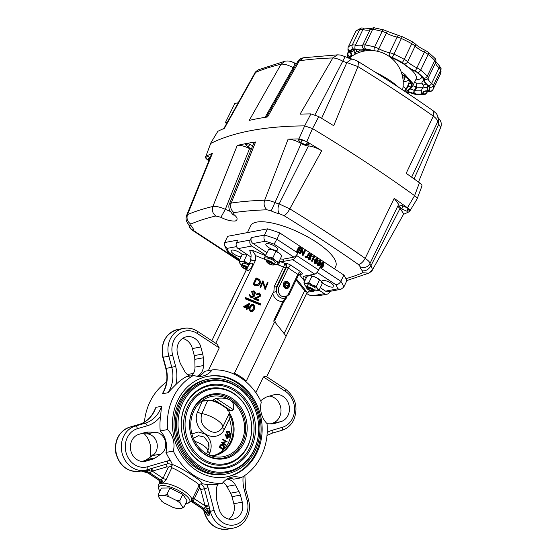 <?xml version="1.0" encoding="UTF-8"?>
<svg xmlns="http://www.w3.org/2000/svg" width="557" height="557" viewBox="0 0 557 557"><rect width="100%" height="100%" fill="white"/><g stroke="black" fill="none" stroke-linecap="round" stroke-linejoin="round"><path stroke-width="0.84" d="M226.184 476.973A51.153 44.609 79.4 0 0 255.893 452.827A51.153 44.609 79.4 0 0 252.182 398.359A51.153 44.609 79.4 0 0 207.371 376.414M256.944 452.632A51.153 44.609 -100.6 0 1 226.713 476.876A51.153 44.609 -100.6 0 1 181.54 455.278A51.153 44.609 -100.6 0 1 177.669 400.56A51.153 44.609 -100.6 0 1 207.9 376.309A51.153 44.609 -100.6 0 1 253.073 397.914A51.153 44.609 -100.6 0 1 256.944 452.632M228.781 478.157A20.463 17.845 79.4 0 1 233.662 479.208L241.042 477.822A57.002 49.705 79.4 0 0 261.47 455.605A57.002 49.705 79.4 0 0 267.019 423.612A20.463 17.845 79.4 0 1 261.282 402.14A57.002 49.705 79.4 0 0 244.822 380.814A57.002 49.705 79.4 0 0 236.328 375.237A57.002 49.705 79.4 0 0 212.21 369.904L204.83 371.282A20.463 17.845 79.4 0 1 198.445 376.414M160.555 416.399A32.153 28.038 -100.6 0 1 147.125 425.833A2.924 1.427 -106.3 0 0 144.966 423.271A29.229 25.49 79.4 0 0 160.075 409.938A29.229 25.49 79.4 0 0 161.523 406.304L160.555 416.399A57.002 49.705 79.4 0 0 160.214 430.958L167.594 429.572A20.463 17.845 79.4 0 1 173.331 451.052A57.002 49.705 79.4 0 0 222.403 483.288L215.016 484.667A57.002 49.705 79.4 0 1 206.543 484.353A10.228 8.919 -100.6 0 1 208.067 487.744L214.118 510.407A19.732 17.204 79.4 0 0 229.024 525.014A19.732 17.204 79.4 0 0 245.943 515.608A19.732 17.204 79.4 0 0 247.183 500.722L244.217 489.617A32.153 28.038 -100.6 0 1 243.144 476.583M171.013 389.454L168.04 392.713A29.229 25.49 79.4 0 0 169.927 389.371A29.229 25.49 79.4 0 0 171.772 367.314L175.629 366.339A32.153 28.038 -100.6 0 1 175.754 384.671L171.013 389.454M162.414 393.764L163.932 390.645C167.149 383.696 167.761 376.281 165.777 368.407L166.146 368.372A29.229 25.49 -100.6 0 1 164.308 390.422A29.229 25.49 -100.6 0 1 162.414 393.764L168.04 392.713M161.036 454.011L155.285 457.889A13.883 12.108 -100.6 0 1 152.27 459.309L146.15 461.105A13.883 12.108 -100.6 0 1 145.119 461.349A13.883 12.108 -100.6 0 1 132.858 455.487A13.883 12.108 -100.6 0 1 131.807 440.636A13.883 12.108 -100.6 0 1 138.985 434.3L145.112 432.504A13.883 12.108 -100.6 0 1 146.136 432.26A13.883 12.108 -100.6 0 1 148.385 432.086L155.229 432.274A11.69 10.2 -100.6 0 1 165.283 441.047A11.69 10.2 -100.6 0 1 161.036 454.011L152.604 455.584L146.846 459.469A13.883 12.108 -100.6 0 1 143.831 460.89L141.903 461.454M189.812 376.066A11.69 10.2 79.4 0 1 184.555 371.08L180.844 364.341A13.883 12.108 79.4 0 1 179.445 360.845L177.558 353.792A13.883 12.108 79.4 0 1 178.435 343.314A13.883 12.108 79.4 0 1 186.644 336.734A13.883 12.108 79.4 0 1 200.826 346.976L202.713 354.029A13.883 12.108 79.4 0 1 203.249 357.782L194.811 359.356A13.883 12.108 79.4 0 0 194.275 355.61L192.395 348.557A13.883 12.108 79.4 0 0 182.592 338.412M198.745 485.405C199.483 484.625 196.544 482.299 189.916 478.421C183.309 473.603 177.279 470.038 171.828 467.727L166.202 479.473L162.943 483.135L161.488 483.511A2.924 2.465 84.2 0 0 160.388 479.828L163.076 478.24L168.423 467.086A4.428 3.864 79.4 0 0 166.369 467.044L152.305 471.159L146.623 470.623L141.882 470.825L145.328 470.233A22.656 19.753 -100.6 0 1 125.318 460.667A22.656 19.753 -100.6 0 1 123.605 436.437A22.656 19.753 -100.6 0 1 135.316 426.098L129.697 427.149A22.656 19.753 79.4 0 0 117.98 437.489A22.656 19.753 79.4 0 0 119.699 461.718A22.656 19.753 79.4 0 0 139.703 471.285L140.963 471.048M217.933 484.124A11.69 10.2 79.4 0 0 217.62 484.729A11.69 10.2 79.4 0 0 216.429 490.397L216.596 498.174A13.883 12.108 79.4 0 0 217.133 501.92L219.019 508.973A13.883 12.108 79.4 0 0 233.209 519.215A13.883 12.108 79.4 0 0 242.288 502.156L240.401 495.103L231.963 496.684A13.883 12.108 79.4 0 0 230.563 493.189L226.859 486.449A11.69 10.2 79.4 0 0 223.176 482.348M240.401 495.103A13.883 12.108 79.4 0 0 239.002 491.608L235.298 484.868A11.69 10.2 79.4 0 0 227.047 479.083M140.907 471.055L141.499 471.027M185.85 503.382A17.281 5.438 -154.4 0 0 187.793 503.215A17.281 5.438 -154.4 0 0 182.543 492.896A17.281 5.438 -154.4 0 0 165.004 485.725A17.281 5.438 -154.4 0 0 158.912 489.373A17.281 5.438 -154.4 0 0 159.998 490.996M251.868 266.497A4.386 1.643 123.3 0 1 249.007 270.138A4.386 1.643 123.3 0 1 247.649 267.283A4.386 1.643 123.3 0 1 251.047 263.322A4.386 1.643 123.3 0 1 252.439 264.909A4.386 1.643 123.3 0 1 251.868 266.497M274.97 246.354A6.58 2.068 -154.4 0 0 265.877 244.105A6.58 2.068 -154.4 0 0 268.648 247.538A6.58 2.068 -154.4 0 0 277.741 249.794A6.58 2.068 -154.4 0 0 274.97 246.354M286.994 288.561A3.655 3.189 79.4 0 0 288.874 287.147A3.655 3.189 79.4 0 0 289.027 286.855A3.655 3.189 79.4 0 0 288.791 283.012A3.655 3.189 79.4 0 0 285.65 281.382M283.617 283.088A3.655 3.189 79.4 0 0 283.896 287.001A3.655 3.189 79.4 0 0 287.12 288.54A3.655 3.189 79.4 0 0 289.285 286.806A3.655 3.189 79.4 0 0 289.006 282.9A3.655 3.189 79.4 0 0 285.776 281.355A3.655 3.189 79.4 0 0 283.617 283.088M324.696 284.362A6.58 2.068 25.6 0 1 321.932 280.93A6.58 2.068 25.6 0 1 331.025 283.179A6.58 2.068 25.6 0 1 333.796 286.611A6.58 2.068 25.6 0 1 324.696 284.362M241.084 256.847A6.58 2.068 25.6 0 1 233.843 254.048A6.58 2.068 25.6 0 1 231.078 250.615A6.58 2.068 25.6 0 1 240.171 252.864A6.58 2.068 25.6 0 1 242.274 254.598M283.499 283.367A3.488 3.043 -100.6 0 1 283.722 282.935A3.488 3.043 -100.6 0 1 287.955 282.176A3.488 3.043 -100.6 0 1 288.832 287.036A3.488 3.043 -100.6 0 1 284.272 287.489M288.129 286.472A2.534 2.207 79.4 0 0 288.491 285.254L287.273 287.287A2.534 2.207 79.4 0 0 288.129 286.472M285.156 287.043L286.026 285.713L285.031 283.409L287.496 282.949L288.491 285.254L286.026 285.713M229.359 418.927L224.29 429.531C223.127 432.135 221.094 434.154 218.184 435.581C213.408 437.21 209 436.556 204.955 433.625C200.708 431.111 197.888 427.01 196.496 421.336C195.953 417.722 196.308 414.603 197.568 411.971L202.302 401.151L207.608 400.643L201.843 413.593C199.852 420.57 201.926 425.987 208.074 429.851C213.846 433.84 218.699 432.977 222.633 427.254L228.732 414.512L229.359 418.927A27.766 24.216 -100.6 0 1 228.488 442.662A27.766 24.216 -100.6 0 1 213.025 455.626M207.608 400.643L210.56 400.337A14.614 4.595 25.6 0 1 227.98 410.063A14.614 4.595 25.6 0 1 229.338 412.674L228.732 414.512M231.28 410.878L213.749 399.362L216.213 398.408L233.376 409.687L231.28 410.878L227.653 410.258M233.376 409.687C234.351 405.468 233.306 402.328 230.243 400.253C227.096 398.241 222.417 397.628 216.213 398.408M241.439 442.154A30.691 26.764 79.4 0 0 230.243 400.253A30.691 26.764 79.4 0 0 204.454 399.181A30.691 26.764 79.4 0 0 190.752 425.409A30.691 26.764 79.4 0 0 205.067 452.806A30.691 26.764 79.4 0 0 215.232 456.796A30.691 26.764 79.4 0 0 241.439 442.154M192.882 409.66A32.884 28.679 79.4 0 0 204.872 454.547A32.884 28.679 79.4 0 0 243.841 443.135A32.884 28.679 79.4 0 0 231.851 398.248A32.884 28.679 79.4 0 0 192.882 409.66M192.833 410.217A32.041 27.941 79.4 0 0 204.516 453.955A32.041 27.941 79.4 0 0 242.483 442.836A32.041 27.941 79.4 0 0 230.8 399.097A32.041 27.941 79.4 0 0 192.833 410.217M247.802 445.739A38.001 33.142 79.4 0 0 233.947 393.869A38.001 33.142 79.4 0 0 188.914 407.056A38.001 33.142 79.4 0 0 202.776 458.926A38.001 33.142 79.4 0 0 247.802 445.739M247.754 446.303A38.844 33.873 79.4 0 0 233.592 393.277A38.844 33.873 79.4 0 0 187.556 406.756A38.844 33.873 79.4 0 0 201.725 459.783A38.844 33.873 79.4 0 0 247.754 446.303M185.516 404.821A42.388 36.964 79.4 0 0 200.973 462.679A42.388 36.964 79.4 0 0 251.2 447.974A42.388 36.964 79.4 0 0 235.743 390.116A42.388 36.964 79.4 0 0 185.516 404.821M185.467 405.385A41.538 36.226 79.4 0 0 200.617 462.087A41.538 36.226 79.4 0 0 249.842 447.675A41.538 36.226 79.4 0 0 234.692 390.965A41.538 36.226 79.4 0 0 185.467 405.385M254.034 449.833A46.036 40.153 79.4 0 0 237.24 386.983A46.036 40.153 79.4 0 0 182.689 402.962A46.036 40.153 79.4 0 0 199.476 465.812A46.036 40.153 79.4 0 0 254.034 449.833M253.985 450.39A46.885 40.884 79.4 0 0 236.885 386.398A46.885 40.884 79.4 0 0 181.331 402.662A46.885 40.884 79.4 0 0 198.431 466.662A46.885 40.884 79.4 0 0 253.985 450.39M226.525 473.937L225.119 474.202A48.229 42.06 -100.6 0 1 182.529 453.837A48.229 42.06 -100.6 0 1 178.881 402.245A48.229 42.06 -100.6 0 1 207.385 379.38L208.791 379.122A48.229 42.06 79.4 0 0 180.287 401.98A48.229 42.06 79.4 0 0 183.935 453.572A48.229 42.06 79.4 0 0 226.525 473.937A48.229 42.06 79.4 0 0 255.029 451.079A48.229 42.06 79.4 0 0 251.381 399.487A48.229 42.06 79.4 0 0 208.791 379.122M225.529 445.106L225.105 445.182A378.934 119.198 -154.4 0 0 221.289 442.55A378.405 141.861 -56.7 0 0 221.331 442.467L225.731 441.645A378.955 119.205 -154.4 0 0 222.73 439.577A378.405 141.861 -56.7 0 0 222.918 439.181L227.145 441.736L222.605 442.669L225.724 444.709L225.529 445.106L221.568 442.502L226.114 441.576L222.995 439.522L223.183 439.132M223.378 449.596L222.904 449.687A378.837 119.17 -154.4 0 0 219.096 447.055A378.405 141.861 -56.7 0 0 219.528 446.164L221.233 444.389L223.169 444.737C224.408 445.656 224.694 446.825 224.032 448.239L223.378 449.596L219.416 446.993L220.649 444.813L221.54 444.333M191.914 433.959L198.306 431.967L204.795 433.945C210.999 438.923 212.663 445.294 209.78 453.05L208.903 454.902M229.839 435.268L227.576 434.718L226.246 431.877L227.472 431.083L229.366 431.675L230.723 434.557L229.839 435.268L227.938 434.655L226.553 431.821L227.472 431.083M227.388 438.721L227.005 438.791A378.621 178.532 -118.3 0 0 225.105 434.314A378.412 141.861 -56.7 0 0 225.139 434.23L228.168 435.985L228.405 435.477L229.484 436.848L229.296 437.245L228.384 436.646L227.388 438.721L225.418 434.182M227.904 435.811A378.203 141.784 -56.7 0 0 228.022 435.553L228.405 435.477M229.296 437.245L228.864 437.322A378.92 119.198 -154.4 0 0 228.259 436.904M161.488 483.511A18.249 5.737 -154.4 0 0 160.848 483.601A18.249 5.737 -154.4 0 0 160.27 483.734A2.924 2.618 73.7 0 0 158.982 480.092A21.145 6.649 25.6 0 1 159.643 479.932A21.145 6.649 25.6 0 1 160.388 479.828L149.701 472.802L148.294 473.067L158.982 480.092M160.27 483.734L159.546 483.768A2.924 2.806 165.8 0 0 159.887 481.645L159.887 481.645A2.924 2.806 165.8 0 0 158.877 480.134M154.143 411.129L155.897 407.362A29.229 25.49 -100.6 0 1 154.449 410.989A29.229 25.49 -100.6 0 1 139.341 424.33A2.924 1.427 -106.3 0 0 139.271 424.343A2.924 1.427 -106.3 0 0 139.208 424.364M213.749 399.362L213.199 400.762A12.4 3.899 25.6 0 1 225.634 407.585A29.082 29.082 0 0 1 227.98 410.063M213.199 400.762A27.913 24.341 79.4 0 0 210.56 400.337M222.856 448.733A378.126 141.757 -56.7 0 0 222.96 448.517L223.475 447.194L222.619 445.196L221.742 444.855M230.32 434.272L230.09 432.886L227.625 431.564L226.964 432.072L228.126 434.258L229.651 434.787L230.32 434.272L229.874 434.356L229.658 432.97L227.904 431.682M227.186 437.315A378.203 141.784 -56.7 0 0 227.597 436.444A378.92 119.198 -154.4 0 0 226.434 435.644M223.9 447.118L222.981 445.127L221.721 444.813L220.015 446.867L223.162 448.935L223.9 447.118L223.475 447.194M222.981 445.127L222.619 445.196M230.09 432.886L229.658 432.97M229.171 432.065L228.781 432.141M227.98 436.375L226.253 435.247L227.353 437.684L227.98 436.375L227.597 436.444M227.938 434.655L227.576 434.718M226.114 441.576L225.731 441.645M206.668 453.781L208.917 447.737L208.422 442.634L204.266 437.071L198.424 435.685L193.363 438.282M208.422 442.634L208.422 442.627A11.69 11.69 0 0 1 208.903 447.807M194.769 441.29A11.69 3.676 -154.4 0 1 207.935 451.128A4.386 1.121 -154.6 0 0 209.78 453.05M287.273 287.287L285.059 287.015L284.056 284.711L285.281 282.678L287.496 282.949A2.534 2.207 79.4 0 0 285.059 287.015A2.534 2.207 79.4 0 0 287.273 287.287M315.694 262.834L316.592 261.651L316.195 259.012M321.786 266.845L322.691 265.654L322.287 263.022M288.491 285.254A2.534 2.207 79.4 0 0 287.496 282.949M315.408 262.716L316.62 262.521L317.295 261.518L317.184 259.005L315.318 260.216L315.408 262.716L316.62 262.521L315.916 262.653M317.295 261.518L316.592 261.651M316.522 258.88L317.184 259.005L316.48 259.137M321.507 266.719L322.719 266.525L323.394 265.522L323.283 263.015L321.41 264.22L321.507 266.719L322.719 266.525L322.016 266.657M323.394 265.522L322.691 265.654M322.621 262.883L323.283 263.015L322.58 263.148M297.292 251.256L299.387 246.876L301.629 248.345L301.414 248.798L299.534 247.559L298.886 248.909L300.766 250.142L300.55 250.594L298.67 249.355L297.863 251.04L299.743 252.279L299.527 252.725L297.292 251.256L296.589 251.388L298.691 247.009L299.387 246.876M300.599 253.428L300.237 253.191L302.34 248.812L303.377 254.027L305.034 250.58L305.389 250.817L303.287 255.197L302.242 249.989L300.599 253.428L299.534 253.324L301.636 248.944L302.34 248.812M306.712 257L307.805 256.234L309.198 253.317L309.553 253.553L307.179 257.613L306.475 257.438L305.765 256.304L306.134 256.109L307.109 257.083M309.219 259.235L308.474 257.487L308.912 257.487L309.434 258.789L310.562 258.559L309.984 255.029L310.653 254.472L311.447 254.653L312.15 256.088L311.697 256.143L311.196 255.071L310.346 255.245L310.917 258.796L310.096 259.43L308.515 259.367L307.77 257.619L308.474 257.487M311.697 256.143L310.994 256.276L310.493 255.203L311.196 255.071L310.346 255.245M309.434 258.789L310.562 258.559L309.859 258.685L309.281 255.162L310.653 254.472M313.354 256.638L313.8 256.345L314.531 256.826L312.435 261.205L312.08 260.968L313.96 257.042L312.651 256.77L313.8 256.345M315.178 263.155L314.956 259.987L316.487 258.357L317.386 258.552L317.65 261.755L316.098 263.35L314.475 263.287L314.252 260.119L316.487 258.357M320.296 262.535L320.7 262.222L319.997 262.354L319.53 261.142L320.233 261.01L318.722 260.906L319.544 260.356L320.442 260.558L321.055 262.458L320.164 263.057L320.275 264.645L319.314 265.411L318.228 265.153L317.525 262.995L318.451 264.707L319.279 264.923L319.899 264.45L319.342 262.27L320.7 262.222L320.233 261.01L318.019 261.038L319.544 260.356M319.634 263.169L320.164 263.057M321.278 267.158L321.055 263.99L322.587 262.368L323.485 262.556L323.749 265.759L322.197 267.353L320.574 267.29L319.99 265.048M267.478 228.85A65.768 20.693 25.6 0 1 279.809 232.958L276.808 239.218A65.768 20.693 25.6 0 0 264.484 235.103C263.565 237.602 263.844 239.649 265.32 241.23L253.045 243.527A4.386 3.822 -100.6 0 1 251.444 237.54L264.484 235.103L267.478 228.85L227.709 236.286L224.715 242.546L224.52 245.428L227.514 251.625L239.775 259.576M224.52 245.428L227.068 248.387A61.388 19.307 -154.4 0 0 229.129 252.586M299.527 252.725L298.824 252.857L296.589 251.388M300.55 250.594L299.847 250.727L298.455 249.808M301.414 248.798L300.71 248.923L299.318 248.011M303.21 255.141L302.507 255.273L301.72 251.082M303.287 255.197L302.507 255.273M305.034 250.58L304.331 250.713L303.203 253.066M300.237 253.191L299.534 253.324M306.733 257.014L308.494 253.449L309.198 253.317M306.134 256.109L305.765 256.304M306.475 257.438L305.772 257.571L305.062 256.436M307.179 257.613L305.772 257.571M310.096 259.43L308.515 259.367M312.15 256.088L310.994 256.276M309.984 255.029L309.281 255.162M309.887 255.844L309.184 255.976M310.625 258.03L309.929 258.163M313.96 257.042L312.651 256.77M312.08 260.968L311.377 261.101L313.257 257.174M312.435 261.205L311.377 261.101M316.098 263.35L314.475 263.287M314.956 259.987L314.252 260.119M319.342 262.27L318.423 262.848L319.126 262.723M319.899 264.45L319.196 264.582L318.423 262.848M317.525 262.995L316.822 263.127L317.525 265.285L318.228 265.153M319.314 265.411L317.525 265.285M318.722 260.906L318.019 261.038M322.197 267.353L320.574 267.29M320.428 263.969L322.587 262.368M321.055 263.99L320.421 264.109M279.12 261.365L279.544 261.442A11.69 3.676 -154.4 0 0 282.678 261.539L292.704 259.666A4.386 1.643 -56.7 0 0 296.609 255.517L318.674 270.006L319.871 267.506L340.87 281.299C339.519 283.604 337.814 284.718 335.739 284.641L317.114 272.408M279.809 232.958L343.871 275.047L340.87 281.299A65.768 20.693 25.6 0 1 343.76 287.182L340.898 289.306L337.8 288.846A61.388 19.307 -154.4 0 0 335.739 284.641M343.76 287.182L346.753 280.923A65.768 20.693 25.6 0 0 343.871 275.047M175.963 508.256L181.693 508.346L184.109 507.009L182.592 506.974L180.106 503.194L179.848 500.534L176.548 500.52L169.05 496.802A13.11 4.122 -154.4 0 0 164.594 495.507L159.581 495.57A13.11 4.122 -154.4 0 0 158.682 496.941L161.697 501.189M163.772 502.762L173.213 507.462M161.168 500.722A13.11 4.122 -154.4 0 0 164.726 503.396M172.224 507.114A13.11 4.122 -154.4 0 0 176.68 508.409M179.848 500.534L182.814 494.338L187.075 500.813L184.005 507.19M181.693 508.346A13.11 4.122 -154.4 0 0 182.592 506.974M180.106 503.194A13.11 4.122 -154.4 0 0 176.548 500.52M159.581 495.57L158.425 494.282L158.682 496.941M169.05 496.802L167.003 494.17L164.594 495.507M251.047 257.062L238.152 248.589A4.386 3.822 -100.6 0 1 236.551 242.608L237.748 240.102L224.715 242.546M251.444 237.54L250.246 240.046A4.386 3.822 79.4 0 0 251.848 246.034L265.682 255.12M296.609 255.517L297.814 253.01L276.808 239.218L274.128 244.168A61.388 19.307 -154.4 0 0 265.32 241.23M297.814 253.01A4.386 1.643 123.3 0 1 293.901 257.16L274.128 244.168M320.282 287.697L325.525 291.137L337.8 288.846M304.63 276.049A11.69 3.676 -154.4 0 0 306.197 278.04M340.898 289.306L328.129 291.694A4.386 3.822 -100.6 0 1 325.525 291.137M319.084 290.197L324.327 293.643A4.386 3.822 79.4 0 0 326.931 294.2A4.386 3.822 79.4 0 0 329.521 292.119L329.883 291.367M259.771 281.891L258.901 280.498L256.464 279.294L254.284 283.84M248.15 305.194L245.783 306.573M254.117 306.775L253.24 305.716C251.771 305.57 250.796 306.225 250.323 307.687L249.766 309.427M158.425 494.282L161.391 488.085L169.976 487.974L182.814 494.338M167.003 494.17L169.976 487.974M253.045 243.527L266.88 252.62M280.317 258.859A11.69 3.676 -154.4 0 0 283.875 259.033L293.901 257.16M290.838 265.257A2.924 1.093 -56.7 0 0 288.234 268.028L278.939 287.419A6.211 5.417 79.4 0 0 281.208 295.899A6.211 5.417 79.4 0 0 288.568 293.741L297.856 274.35L288.234 268.028A1.462 0.46 -154.4 0 0 286.395 267.416L285.741 267.534A2.924 2.548 -100.6 0 0 284.676 263.545A2.924 0.501 -67.7 0 1 283.562 267.088L278.43 264.986A2.924 0.501 -67.7 0 0 279.544 261.442L285.33 263.419A4.386 1.379 25.6 0 1 290.838 265.257L300.46 271.586A4.386 1.379 25.6 0 1 301.748 274.211L299.067 274.329M318.674 270.006A4.386 1.643 123.3 0 1 314.768 274.155L304.742 276.028A11.69 3.676 -154.4 0 0 303.252 276.926A11.69 3.676 -154.4 0 0 304.999 280.547M326.931 294.2L320.08 295.482L310.729 295.725L306.559 293.532M258.852 279.976L256.422 278.772L254.041 283.743L256.784 284.676L259.465 283.081L259.764 281.619L258.901 280.498M256.422 278.772L256.464 279.294M247.217 307.158L248.519 304.442L245.226 306.343L247.217 307.158M253.191 305.194C251.729 305.048 250.754 305.702 250.274 307.165L249.731 309.191L250.657 310.486L252.6 309.998L254.11 306.496L253.191 305.194L253.24 305.716M299.408 274.65L304.665 281.236M312.846 291.485L307.387 292.16M296.568 279.092L307.13 292.334L306.531 293.588L309.511 290.42M307.13 292.334L304.658 290.712L296.122 280.018M207.81 510.818A2.924 1.483 -177.1 0 1 209.585 511.514L209.293 515.107L207.81 510.818L205.073 505.826L200.743 489.624A4.428 3.864 79.4 0 0 199.643 487.598L193.084 501.307A21.145 6.649 25.6 0 1 191.678 501.565L191.023 501.244M205.185 511.305L207.886 515.371L205.324 512.315L203.904 509.69M204.015 510.108L204.642 512.44A22.656 19.753 79.4 0 0 227.785 529.15C216.255 530.125 208.415 524.569 204.266 512.482L205.324 512.315A2.924 1.274 148 0 0 205.429 511.66M206.64 508.402A2.924 0.996 175.3 0 1 209.529 508.638L209.585 511.514L214.118 510.407M191.107 501.272A2.924 2.465 84.2 0 1 191.678 501.565L202.365 508.59L203.771 508.325L193.084 501.307A2.924 2.618 73.7 0 0 191.35 500.938M193.516 500.778A2.924 1.873 39.2 0 0 191.58 500.527M187.793 503.215L191.608 500.471A18.27 5.744 25.6 0 0 183.921 490.933A18.27 5.744 25.6 0 0 162.943 483.135A2.924 1.504 60.2 0 0 161.293 479.612M149.346 469.147A2.924 0.46 -105.3 0 0 149.401 470.804M146.38 470.004L146.623 470.623M158.912 489.373L158.654 484.681A18.27 5.744 25.6 0 1 159.546 483.768L159.956 482.251M245.574 297.605L245.219 298.343L260.3 304.526L260.655 303.788L245.574 297.605M288.992 294.618A1.462 0.46 -154.4 0 0 289.18 294.507L284.46 298.253A7.673 6.691 -100.6 0 1 276.39 291.429A7.673 6.691 -100.6 0 1 277.108 286.806L276.453 286.925L276.39 291.429L273.807 292.293L274.274 286.486L283.562 267.088A2.924 0.919 25.6 0 0 285.741 267.534L276.453 286.925A2.924 0.919 25.6 0 1 274.274 286.486M274.169 319.788A1.462 0.46 25.6 0 1 274.782 320.547L275.499 322.782L274.26 322.698A2.924 2.548 -100.6 0 1 274.169 319.788L282.935 301.483L286.827 297.278M235.033 374.583L234.427 373.204L272.7 293.323A10.597 9.239 -100.6 0 0 282.935 301.483A1.462 0.46 25.6 0 1 283.548 302.249L274.782 320.547M250.817 260.251L250.476 259.827C251.499 256.143 251.214 253.122 249.627 250.747L252.251 250.253L265.424 255.656M215.719 343.293L255.572 260.112L250.65 261.031A1.462 0.46 -154.4 0 0 250.462 261.142L251.137 259.701A7.311 6.371 -100.6 0 1 250.65 261.031L211.82 340.731M250.476 259.827L251.137 259.701M255.197 284.982L253.136 284.14L256.129 277.88L259.485 279.523L260.453 281.452L260.063 283.332C258.97 285.288 257.348 285.845 255.197 284.982L255.245 285.504L253.177 284.662L253.136 284.14M260.565 287.182L259.966 286.939L262.967 280.679L265.132 287.461L267.492 282.538L268.091 282.782L265.09 289.041L262.918 282.274L260.606 287.704L259.966 286.939M254.201 294.994L254.069 296.268L250.796 297.341L249.362 295.551L249.459 294.583L251.116 296.707L253.442 296.073L252.029 293.915L252.335 293.267L254.535 292.947L253.665 291.415L251.214 291.562L253.964 290.775L255.273 292.397L255.134 293.191L253.734 294.166L254.291 295.809M254.535 292.947L254.619 292.516M253.442 296.073L253.553 295.482M259.778 295.44L258.942 293.581L256.7 294.388L256.109 294.145L259.277 292.947L260.592 294.653L260.398 295.635L255.51 298.315L258.608 299.582L258.302 300.223L253.776 298.371L257.599 296.839L259.778 295.44L259.903 294.813M243.75 306.503L249.884 303.071L247.809 307.401L248.582 307.715L248.276 308.362L247.503 308.042L246.814 309.49L246.215 309.239L246.904 307.798L243.75 306.503L243.792 307.025L246.702 308.223M250.33 311.119L249.049 309.351L249.675 306.921C250.33 305.069 251.597 304.275 253.484 304.547L254.793 306.371L254.201 308.78C253.519 310.625 252.224 311.412 250.33 311.119L249.049 309.351M284.119 333.58L304.658 290.712M266.678 376.769L306.531 293.588M191.065 501.335L202.059 508.548A2.193 0.822 123.3 0 0 202.365 508.59A14.614 12.748 -100.6 0 1 207.886 515.371L209.293 515.107A14.614 12.748 79.4 0 0 203.771 508.325A2.193 0.822 123.3 0 0 205.561 506.571A2.924 0.411 169.2 0 1 209.021 506.048L210.268 511.389A22.656 19.753 -100.6 0 0 233.411 528.099C239.587 526.776 244.175 523.12 247.169 517.133C249.633 511.792 250.114 506.16 248.603 500.235L247.183 500.722M193.049 497.457A2.924 0.919 25.6 0 0 194.296 498.745L205.073 505.826L208.729 504.879L209.021 506.048M147.139 469.795L152.792 468.131A2.924 1.427 -106.3 0 0 152.305 471.159L163.076 478.24A2.924 0.919 25.6 0 0 166.202 479.473M151.762 468.437A2.924 1.107 -106.8 0 0 151.483 471.048A2.193 0.822 -56.7 0 1 149.701 472.802A14.614 12.748 79.4 0 0 141.882 470.825L140.475 471.09A14.614 12.748 -100.6 0 1 148.294 473.067A2.193 0.822 -56.7 0 1 147.988 473.025L158.801 480.127L159.963 482.334M147.125 425.833L137.482 428.66A19.732 17.204 79.4 0 0 126.035 452.542A19.732 17.204 79.4 0 0 147.654 466.745A2.924 1.427 73.7 0 1 147.069 469.816L150.091 468.931M260.3 304.526L260.655 303.788M245.219 298.343L245.261 298.865L260.342 305.048M272.7 293.323L273.807 292.293M265.508 259.687L255.767 255.698L252.251 250.253M255.767 255.698L255.572 260.112M278.43 264.986L277.414 264.512M260.063 283.332L260.105 283.854C259.012 285.811 257.397 286.368 255.245 285.504M260.453 281.452L260.105 283.854M262.918 282.274L260.606 287.704M264.958 288.979L262.96 282.789M265.09 289.041L265 289.501M268.091 282.782L265.132 289.556M254.598 292.773L253.707 291.938L251.855 292.328L251.214 291.562M253.665 291.415L253.707 291.938M252.029 293.915L253.546 295.732M250.796 297.341L249.362 295.551M254.069 296.268L254.11 296.79L250.838 297.863M254.243 295.516L254.11 296.79M255.134 293.191L255.176 293.713L253.776 294.688M255.273 292.397L255.176 293.713M251.813 291.805L251.855 292.328M259.889 295.064L258.984 294.103L256.749 294.911L256.109 294.145M258.942 293.581L258.984 294.103M253.776 298.371L253.818 298.893L258.344 300.745L258.302 300.223M258.608 299.582L258.344 300.745M260.398 295.635L260.439 296.157L256.171 298.587M260.592 294.653L260.439 296.157M256.7 294.388L256.749 294.911M246.215 309.239L246.257 309.762L246.855 310.012L246.814 309.49M247.503 308.042L246.855 310.012M248.276 308.362L248.318 308.884L247.545 308.564M248.582 307.715L248.318 308.884M249.884 303.071L248.06 307.506M254.201 308.78L254.25 309.302C253.56 311.147 252.265 311.934 250.372 311.642M254.793 306.371L254.25 309.302M275.499 322.782L286.152 336.129M263.412 376.936L265.856 376.226L285.574 389.176A2.924 1.093 -56.7 0 1 285.372 391.355L263.412 376.936L255.858 392.692M267.026 423.745L271.461 423.863A13.883 12.108 -100.6 0 0 273.71 423.689A13.883 12.108 -100.6 0 0 274.74 423.445L280.86 421.649A13.883 12.108 -100.6 0 0 289.062 405.426A13.883 12.108 -100.6 0 0 274.726 394.6A13.883 12.108 -100.6 0 0 273.696 394.843L267.576 396.64A13.883 12.108 -100.6 0 0 264.568 398.06L260.606 400.727M269.511 396.076A13.883 12.108 -100.6 0 1 280.923 408.831A13.883 12.108 -100.6 0 1 272.422 423.229L270.354 423.835M228.823 519.117A13.883 12.108 79.4 0 0 233.849 503.737L231.963 496.684M199.643 487.598L199.329 484.569L200.75 483.901A7.332 6.392 -100.6 0 1 204.405 488.684L208.729 504.879M152.792 468.131L166.849 464.016A7.332 6.392 -100.6 0 1 172.238 465.172L171.396 466.223L168.423 467.086M171.396 466.223L171.828 467.727M191.768 375.697A11.69 10.2 79.4 0 0 194.978 367.133L194.811 359.356M197.018 376.267A11.69 10.2 79.4 0 0 203.416 365.552L194.978 367.133M203.249 357.782L203.416 365.552M197.289 333.497A2.924 1.093 123.3 0 0 197.484 331.311L217.202 344.268L219.249 347.916L197.289 333.497A19.732 17.204 79.4 0 0 178.163 334.639A19.732 17.204 79.4 0 0 172.663 355.227L175.629 366.339M141.053 433.694L146.797 433.854A11.69 10.2 -100.6 0 1 156.844 442.627A11.69 10.2 -100.6 0 1 152.604 455.584M234.427 373.204A58.464 50.986 -100.6 0 1 246.319 381.016L274.26 322.698M208.367 370.621L219.249 347.916M246.319 381.016L245.623 381.475M172.238 465.172L172.461 464.489C183.26 468.625 205.255 483.072 201.815 483.775L206.543 484.353M201.815 483.775L200.75 483.901M160.214 430.958A20.463 17.845 79.4 0 1 165.951 452.43A57.002 49.705 79.4 0 0 170.595 460.743L172.461 464.489M212.21 369.904A20.463 17.845 79.4 0 1 202.226 376.17A20.463 17.845 79.4 0 1 193.564 375.362L186.184 376.748A57.002 49.705 79.4 0 0 175.754 384.671M153.697 454.728L150.132 455.389A57.002 49.705 79.4 0 0 150.801 456.803M193.481 373.406L189.011 374.241A20.463 17.845 79.4 0 1 188.231 375.181M144.987 433.806L144.395 433.917A20.463 17.845 79.4 0 1 150.132 455.389M241.042 477.822A20.463 17.845 79.4 0 0 232.387 477.022A20.463 17.845 79.4 0 0 222.403 483.288M165.951 452.43L173.331 451.052M166.55 382.081A57.002 49.705 79.4 0 0 144.416 422.081M193.564 375.362A57.002 49.705 79.4 0 0 167.594 429.572M334.555 268.927L335.732 266.462A47.136 14.83 -154.4 0 0 283.436 226.128A47.136 14.83 -154.4 0 0 250.72 225.724L247.426 232.596M230.097 211.361L225.32 209.341C219.973 206.974 215.824 206.02 212.878 206.48A584.293 183.803 -154.4 0 0 187.486 214.654L212.426 153.321A589.083 185.307 -154.4 0 0 205.86 156.322L210.692 143.462A590.107 185.627 25.6 0 1 304.672 125.882L312.519 128.583L318.757 116.608A589.083 185.307 25.6 0 1 333.706 125.722L357.949 66.596A584.293 183.803 25.6 0 1 396.612 91.174A584.293 183.803 25.6 0 1 433.325 116.114L406.171 173.331A589.083 185.307 25.6 0 1 419.449 182.759L414.596 195.639C416.991 197.457 417.673 198.717 416.629 199.427C417.673 198.724 416.998 197.457 414.596 195.639A590.107 185.627 -154.4 0 0 365.329 161.781A590.107 185.627 -154.4 0 0 312.519 128.583A590.107 185.627 25.6 0 1 365.329 161.781A590.107 185.627 25.6 0 1 414.596 195.639L407.459 207.782A589.083 185.307 -154.4 0 0 394.182 198.355L365.169 258.364A584.293 183.803 -154.4 0 0 328.456 233.425A584.293 183.803 -154.4 0 0 289.793 208.854L321.716 150.745A589.083 185.307 -154.4 0 0 306.768 141.631L312.519 128.583L304.672 125.882L298.907 138.923L306.768 141.631M397.865 205.951A7.311 2.298 -154.4 0 0 397.977 206.215A7.311 2.298 -154.4 0 0 400.051 208.409L371.018 265.592A7.311 2.298 25.6 0 1 370.099 264.394A7.311 2.298 25.6 0 1 369.939 263.586L398.659 204.356L394.182 198.355M308.425 145.941L279.148 203.939A7.311 2.298 25.6 0 1 277.316 203.444A7.311 2.298 25.6 0 1 274.991 202.511L301.156 143.441A7.311 2.298 -154.4 0 0 305.194 145.266A7.311 2.298 -154.4 0 0 308.425 145.941C312.4 146.254 316.829 147.856 321.716 150.745M407.063 211.235A5.849 1.838 25.6 0 1 406.895 211.2L401.736 208.959A5.849 1.838 25.6 0 1 401.569 208.854L399.132 206.104A5.849 1.838 25.6 0 1 399.139 206.027L401.862 205.519A5.849 1.838 25.6 0 1 402.036 205.561L407.195 207.803A5.849 1.838 25.6 0 1 407.278 207.852A5.849 1.838 25.6 0 1 407.355 207.907L409.792 210.657A5.849 1.838 25.6 0 1 409.792 210.727L407.063 211.235L408.204 208.861M306.273 145.029A5.849 1.838 25.6 0 1 306.106 144.987L300.947 142.752A5.849 1.838 25.6 0 1 300.78 142.641L298.343 139.891A5.849 1.838 25.6 0 1 298.35 139.821L301.072 139.313A5.849 1.838 25.6 0 1 301.24 139.347L306.406 141.589A5.849 1.838 25.6 0 1 306.482 141.645A5.849 1.838 25.6 0 1 306.566 141.701L309.003 144.451A5.849 1.838 25.6 0 1 308.996 144.521L306.273 145.029L307.415 142.655M208.972 160.472L208.137 160.11L209.536 157.185M208.137 160.11A5.849 1.838 25.6 0 1 207.977 159.998L209.362 157.109M251.506 148.726L248.311 147.34L249.71 144.416M248.311 147.34A5.849 1.838 25.6 0 1 248.15 147.229L249.536 144.34M300.947 142.752L302.347 139.828M300.78 142.641L302.166 139.751M401.736 208.959L403.136 206.034M401.569 208.854L402.955 205.958M189.366 225.153L188.976 224.819C186.177 221.888 185.397 218.734 186.651 215.357L187.486 214.654C186.323 218.539 187.417 221.679 190.773 224.053A577.003 181.505 25.6 0 1 215.851 215.991L220.92 217.293C225.905 219.931 230.661 221.185 235.193 221.059C238.013 219.813 237.686 217.724 234.205 214.807C232.91 213.582 232.826 212.851 233.94 212.607C230.904 210.142 229.985 206.96 231.197 203.054L255.572 142A589.083 185.307 -154.4 0 0 237.254 145.426C240.171 144.966 244.279 146.025 249.571 148.594L251.249 149.367M233.94 212.607A577.003 181.505 25.6 0 1 267.019 209.794L271.189 210.929A14.614 4.595 -154.4 0 0 279.496 213.791L283.979 215.636A577.003 181.505 25.6 0 1 358.416 264.533C360.852 264.018 363.101 261.964 365.169 258.364C368.421 260.565 370.008 262.305 369.939 263.586C367.724 267.207 364.508 268.3 360.288 266.866A14.614 4.595 -154.4 0 0 362.447 270.876C366.012 271.092 368.866 269.33 371.018 265.592L372.542 269.734L403.734 213.909L400.051 208.409M283.979 215.636C285.873 214.772 287.816 212.509 289.793 208.854L279.148 203.939C277.525 207.956 277.644 211.235 279.496 213.791M297.591 61.764L299.353 60.804A584.293 183.803 25.6 0 1 332.849 57.956L300.084 114.143A589.083 185.307 25.6 0 1 310.897 113.9L304.672 125.882A590.107 185.627 -154.4 0 0 210.692 143.462L205.86 156.322C204.753 157.123 205.637 158.529 208.506 160.527L208.861 160.757M188.976 224.819L191.142 225.905L190.773 224.053M220.92 217.293L225.32 209.341L249.571 148.594M189.032 224.875A7.311 6.935 25.3 0 0 193.182 230.271A7.311 2.736 123.3 0 1 192.165 230.125L239.113 260.968M234.205 214.807L232.346 214.013L233.355 215.065L233.111 214.515M267.019 209.794C264.22 207.308 263.447 204.113 264.693 200.207A584.293 183.803 -154.4 0 0 231.197 203.054L229.407 204.078C228.607 205.345 228.655 207.42 229.547 210.302L232.346 214.013M271.189 210.929L274.991 202.511C270.869 200.854 267.437 200.081 264.693 200.207L288.094 139.166C291.722 139.208 296.073 140.636 301.156 143.441M362.447 270.876L362.816 272.721L368.699 273.181L371.679 270.486M403.498 214.341A589.083 185.307 -154.4 0 0 409.499 211.576C410.551 210.866 409.868 209.599 407.459 207.782M255.572 142L253.762 143.065L229.407 204.078M212.426 153.321L211.528 154.143L186.651 215.357M406.895 211.2L408.079 208.722M306.106 144.987L307.29 142.515M248.15 147.229L245.714 144.479A5.849 1.838 25.6 0 1 245.721 144.409L248.443 143.901A5.849 1.838 25.6 0 1 248.61 143.936L252.704 145.718M207.977 159.998L205.54 157.248A5.849 1.838 25.6 0 1 205.54 157.178L208.269 156.67A5.849 1.838 25.6 0 1 208.436 156.705L210.184 157.471M417.026 199.079L409.499 211.576M298.907 138.923A589.083 185.307 -154.4 0 0 288.094 139.166M227.312 122.352L225.348 122.686L234.887 103.379L238.271 102.794M226.636 123.55L225.348 122.686M398.527 87.219A38.732 12.184 -154.4 0 0 388.981 79.902A38.732 12.184 -154.4 0 0 375.425 72.306M314.997 114.798L344.922 57.037M266.232 117.172L297.605 61.743C298.656 59.669 300.669 58.332 303.628 57.733L299.353 60.804L267.562 116.977A589.083 185.307 25.6 0 0 249.244 120.403L281.034 64.229L284.919 61.235L258.622 69.702L255.642 72.396A584.293 183.803 25.6 0 1 281.034 64.229C283.979 63.776 288.032 64.925 293.191 67.675L294.047 68.024M411.644 177.182L438.206 120.597C439.195 118.321 436.409 112.994 435.985 113.231L433.353 110.913L433.325 116.114C436.472 118.523 437.927 120.549 437.677 122.199A7.311 2.298 -154.4 0 0 437.837 123.013A7.311 2.298 -154.4 0 0 438.756 124.211L414.06 178.901M303.628 57.733L337.514 54.851L332.849 57.956C335.495 58.039 338.788 59.098 342.729 61.131A7.311 2.298 -154.4 0 0 345.055 62.064A7.311 2.298 -154.4 0 0 346.886 62.558L321.598 118.328M433.353 110.913C409.701 94.286 384.769 77.91 358.548 61.771C357.218 60.769 354.927 59.843 351.683 58.986L346.886 62.558L357.949 66.596L358.548 61.771L357.719 61.743M265.076 117.353L293.191 67.675C294.876 64.076 295.363 62.649 294.653 63.401M258.622 69.702C256.297 71.08 255.015 72.229 254.779 73.155L255.642 72.396L224.415 128.298A589.083 185.307 25.6 0 0 217.85 131.299L210.295 143.81L217.85 131.299M337.514 54.851C341.538 54.983 341.552 55.394 345.027 56.675L351.697 58.993M438.345 118.07C441.207 120.89 441.986 124.044 440.671 127.525L438.756 124.211L438.345 118.07L437.83 117.485M318.757 116.608L310.897 113.9M421.489 186.553C422.54 185.843 421.858 184.583 419.449 182.759M403.157 81.141A4.386 1.379 25.6 0 1 403.707 81.336L405.663 81.44L409.52 80.062L408.678 83.842L406.185 89.043M403.205 86.572L406.164 89.085L404.417 91.125M412.312 86.801A27.766 8.738 -154.4 0 0 412.688 86.217A27.766 8.738 -154.4 0 0 412.626 83.195A1.093 0.989 159.7 0 1 411.191 83.78A26.673 8.39 25.6 0 1 410.892 87.247A8.773 2.757 -154.4 0 0 409.534 86.272A4.386 1.643 -56.7 0 0 407.515 87.651A4.386 1.643 -56.7 0 0 405.628 90.422A4.386 1.379 25.6 0 1 406.707 91.251L408.42 90.735L407.306 93.054M412.626 83.195L404.953 74.534A27.766 8.738 -154.4 0 0 401.131 71.804M401.876 74.018A26.673 8.39 25.6 0 1 403.818 75.46A1.093 0.592 -52.2 0 0 404.953 74.534M406.707 91.251L410.523 87.999L410.036 88.981L411.505 87.797L410.523 87.999L410.892 87.247A1.093 1.037 39.7 0 0 412.18 87.01L416.239 78.781M406.276 75.975L405.071 76.657L409.52 80.062L410.934 83.278L412.076 82.52M408.678 83.842L410.182 83.188L411.191 83.78A8.773 2.757 -154.4 0 1 409.771 83.55A4.386 2.493 102.4 0 0 409.506 83.299M402.154 75.014L402.224 75.028A8.773 2.757 -154.4 0 1 403.818 75.46L405.071 76.657L403.707 81.336M356.348 51.279L358.534 51.355L356.445 51.084M427.957 85.597A2.409 2.221 -12.5 0 0 429.238 86.857A3.871 1.218 -154.4 0 0 428.333 85.694A2.409 1.448 -50 0 1 427.776 85.479L427.776 87.296A41.657 13.103 25.6 0 1 427.734 87.379A1.462 0.46 25.6 0 1 427.602 87.477A1.462 0.46 25.6 0 1 427.553 87.484A1.462 0.46 25.6 0 1 427.344 87.498A20.463 6.433 -154.4 0 0 421.865 89.204L423.626 85.506L421.907 83.125L423.424 85.959M412.918 85.743A20.463 6.433 25.6 0 1 416.079 86.892A1.462 0.46 -154.4 0 0 416.497 87.031A1.462 0.46 -154.4 0 0 416.859 87.101L416.636 83.125L416.079 86.892L414.373 90.457A2.409 0.501 111.6 0 0 413.538 93.416A3.871 1.218 -154.4 0 0 415.606 93.966A44.066 13.862 -154.4 0 0 422.255 93.966A3.871 1.218 -154.4 0 0 422.352 93.952A3.871 1.218 -154.4 0 0 422.881 93.416A18.047 5.681 25.6 0 1 427.887 90.805A3.871 1.218 -154.4 0 0 428.43 90.777A3.871 1.218 -154.4 0 0 428.918 90.485A44.066 13.862 -154.4 0 0 429.238 86.857M309.393 287.948A3.572 1.121 -154.4 0 0 307.172 288.77A3.572 1.121 -154.4 0 0 310.785 290.949A3.572 1.121 -154.4 0 0 312.449 291.297A3.572 1.121 -154.4 0 0 312.93 290.044A3.572 1.121 -154.4 0 0 309.393 287.948M312.449 291.297L313.173 291.318A4.386 1.379 -154.4 0 0 314.232 290.942A4.386 1.379 -154.4 0 0 309.42 287.21A4.386 1.379 -154.4 0 0 306.329 287.154A4.386 1.379 -154.4 0 0 306.698 288.213L307.172 288.77M307.889 288.254L308.383 289.32L310.583 290.51L312.289 290.643L311.795 289.584L309.595 288.387L307.889 288.254M311.189 289.25L310.583 290.51M308.857 288.331L308.383 289.32M266.866 262.068A3.572 1.121 -154.4 0 0 267.13 262.465A3.572 1.121 -154.4 0 0 272.408 264.993A3.572 1.121 -154.4 0 0 273.236 264.227A3.572 1.121 -154.4 0 0 269.351 261.651A3.572 1.121 -154.4 0 0 266.866 262.068M272.408 264.993L273.139 265.014A4.386 1.379 -154.4 0 0 274.197 264.645A4.386 1.379 -154.4 0 0 274.148 264.074A4.386 1.379 -154.4 0 0 270.11 261.177A4.386 1.379 -154.4 0 0 266.288 260.85A4.386 1.379 -154.4 0 0 266.337 261.421A4.386 1.379 -154.4 0 0 266.664 261.908L267.13 262.465M269.351 263.684L271.607 264.45L272.303 263.914L270.751 262.612L268.495 261.846L267.792 262.382L269.351 263.684L269.985 262.354M271.99 263.649L271.607 264.45M247.301 267.75A3.572 1.121 -154.4 0 0 244.495 266.302A3.572 1.121 -154.4 0 0 242.274 267.116A3.572 1.121 -154.4 0 0 245.888 269.296A3.572 1.121 -154.4 0 0 246.473 269.47M247.614 267.088A4.386 1.379 -154.4 0 0 244.53 265.557A4.386 1.379 -154.4 0 0 241.432 265.501A4.386 1.379 -154.4 0 0 241.801 266.559L242.274 267.116M247.05 268.265L244.697 266.733L242.991 266.608L243.486 267.666L246.73 268.94M246.291 267.604L245.686 268.857M243.959 266.678L243.486 267.666M314.99 288.157A4.386 1.379 -154.4 0 0 314.983 288.143A4.386 1.379 -154.4 0 0 311.809 285.825A4.386 1.379 -154.4 0 0 308.028 284.815A4.386 1.379 -154.4 0 0 307.471 286.006M309.776 275.666L307.039 276.3L303.913 282.81L306.12 283.297L308.857 282.671L312.38 285.08L316.439 286.368L319.558 279.858L316.035 277.449A7.311 2.298 -154.4 0 0 310.054 275.666A7.311 2.298 -154.4 0 0 310.033 275.666L311.983 276.154L308.857 282.671M311.983 276.154L316.035 277.449A7.311 2.298 -154.4 0 1 320.853 280.839L319.558 279.858M321.145 281.222L322.197 283.701L319.077 290.218L317.49 288.853L316.439 286.368M319.077 290.218L316.084 290.851M306.475 286.834A7.311 2.298 25.6 0 1 305.264 285.678L303.913 282.81M305.264 285.678A7.311 2.298 25.6 0 1 304.964 285.295A7.311 2.298 25.6 0 1 306.12 283.297A7.311 2.298 25.6 0 1 312.38 285.08A7.311 2.298 -154.4 0 1 317.49 288.853A7.311 2.298 25.6 0 1 316.334 290.851A7.311 2.298 25.6 0 1 316.056 290.851A7.311 2.298 25.6 0 1 314.385 290.629M274.671 262.988A4.386 1.379 -154.4 0 0 274.956 261.853A4.386 1.379 -154.4 0 0 269.818 258.775A4.386 1.379 -154.4 0 0 267.987 258.511M265.083 259.207L264.227 258.156L268.676 249.341L264.227 258.156M275.91 251.395L279.127 253.017A7.311 2.298 -154.4 0 0 272.561 249.808L275.91 251.395L272.791 257.905L268.906 257.438L265.557 255.851M269.254 249.348L270.02 249.362A7.311 2.298 -154.4 0 1 272.561 249.808L269.254 249.341M272.791 257.905L275.471 260.648L278.688 262.27L277.351 264.575L276.014 264.547A7.311 2.298 25.6 0 1 274.35 264.324M280.951 254.702A7.311 2.298 -154.4 0 0 280.812 254.535A7.311 2.298 -154.4 0 0 279.127 253.017L281.807 255.754L278.688 262.27M266.441 260.537A7.311 2.298 25.6 0 1 265.223 259.374A7.311 2.298 25.6 0 1 264.624 257.564A7.311 2.298 -154.4 0 1 268.906 257.438A7.311 2.298 25.6 0 1 275.471 260.648A7.311 2.298 25.6 0 1 277.755 263.976A7.311 2.298 25.6 0 1 276.014 264.547M248.561 265.111A4.386 1.379 -154.4 0 0 243.131 263.162A4.386 1.379 -154.4 0 0 242.573 264.352M246.695 254.208A7.311 2.298 -154.4 0 0 245.164 254.013L242.142 254.646L239.016 261.156L240.255 263.9M239.016 261.156L241.223 261.644L243.959 261.017L249.056 264.074M244.878 254.013L247.085 254.5L243.959 261.017M241.585 265.188A7.311 2.298 -154.4 0 1 240.366 264.025A7.311 2.298 -154.4 0 1 240.067 263.642A7.311 2.298 25.6 0 1 241.223 261.644A7.311 2.298 25.6 0 1 247.482 263.426A7.311 2.298 25.6 0 1 248.986 264.227M200.826 346.976L192.395 348.557M235.298 484.868L226.859 486.449M267.207 432.497A32.153 28.038 -100.6 0 1 272.721 430.115L282.371 427.296A19.732 17.204 79.4 0 0 292.571 418.293A19.732 17.204 79.4 0 0 285.372 391.355M282.371 427.296A2.924 1.427 73.7 0 1 281.786 430.359A2.924 1.427 73.7 0 1 281.717 430.38L272.206 433.165M146.999 469.829A22.656 19.753 -100.6 0 1 145.328 470.233L147.069 469.816A2.924 1.427 73.7 0 1 146.999 469.829M172.663 355.227L168.806 356.208A22.656 19.753 -100.6 0 1 170.233 339.116A22.656 19.753 -100.6 0 1 183.622 328.379L177.996 329.431A22.656 19.753 79.4 0 0 164.607 340.167A22.656 19.753 79.4 0 0 163.18 357.26L166.146 368.372L171.772 367.314L168.806 356.208L162.804 357.295C160.353 342.834 165.415 333.546 177.996 329.431M224.29 429.531A4.386 1.49 25.6 0 1 222.633 427.254A14.614 4.595 -154.4 0 0 216.485 419.63A14.614 4.595 -154.4 0 0 201.843 413.593A4.386 1.455 24.4 0 1 197.568 411.971M211.152 455.786L213.916 455.48A27.766 24.216 79.4 0 0 230.333 442.321A27.766 24.216 79.4 0 0 229.011 413.9M211.256 455.821A27.906 24.341 79.4 0 0 231.246 442.237A27.906 24.341 79.4 0 0 229.331 412.695M146.15 461.105L144.075 461.495M210.525 400.344A27.906 24.341 79.4 0 0 201.105 401.527M208.694 400.553A27.766 24.216 79.4 0 0 203.709 400.887L201.014 401.604M223.406 448.434L222.96 448.517M307.805 256.234L307.102 256.366M310.249 256.868L309.546 257M236.523 246.619L227.068 248.387M236.551 242.608L250.246 240.046M298.287 275.221A1.462 0.46 -154.4 0 0 298.475 275.109A1.462 0.46 -154.4 0 0 297.856 274.35A2.924 1.093 -56.7 0 1 300.46 271.586M301.748 274.211A2.924 2.548 79.4 0 0 300.014 273.835L298.475 275.109L289.18 294.507A1.462 0.46 -154.4 0 0 288.568 293.741M251.848 246.034L238.152 248.589M285.33 263.419A2.924 2.548 -100.6 0 1 286.395 267.416L277.108 286.806A1.462 0.46 25.6 0 1 278.939 287.419M283.875 259.033L282.678 261.539M314.768 274.155L292.704 259.666M320.08 295.482A4.386 3.822 -100.6 0 1 317.476 294.925L324.327 293.643M308.912 295.078A46.767 14.712 -154.4 0 0 317.476 294.925M256.888 278.96L256.937 279.482M250.274 307.165L250.323 307.687M307.687 292.453L307.29 292.293M200.743 489.624L208.067 487.744M147.654 466.745L167.33 460.987A2.924 1.427 73.7 0 1 166.849 464.016A2.924 1.427 -106.3 0 0 166.369 467.044M257.975 297.327L258.016 297.849M272.721 430.115A2.924 1.427 73.7 0 1 272.136 433.186A2.924 1.427 73.7 0 1 272.074 433.2M280.86 421.649L272.422 423.229M274.74 423.445L272.665 423.835M242.288 502.156L233.849 503.737M239.002 491.608L230.563 493.189M244.864 475.448L245.637 489.123L244.217 489.617M202.713 354.029L194.275 355.61M137.482 428.66A2.924 1.427 -106.3 0 0 135.316 426.098L144.966 423.271L139.341 424.33L129.697 427.149A2.924 1.427 -106.3 0 0 129.628 427.17A2.924 1.427 -106.3 0 0 129.558 427.191M155.285 457.889L146.846 459.469M152.27 459.309L143.831 460.89M148.385 432.086L143.302 433.033M155.229 432.274L146.797 433.854M167.33 460.987A10.228 8.919 -100.6 0 1 170.595 460.743M161.523 406.304L155.897 407.362M239.301 260.572L193.182 230.271A14.614 4.595 -154.4 0 0 191.142 225.905M215.851 215.991C212.677 213.554 211.688 210.379 212.878 206.48L237.254 145.426M358.416 264.533L360.288 266.866M362.816 272.721A577.003 181.505 25.6 0 1 345.911 278.674M405.35 90.241L405.078 91.564M409.534 86.272L407.996 85.263M409.207 83.425L409.771 83.55M402.224 75.028A4.386 2.493 -77.6 0 1 403.031 77.632A4.386 2.493 -77.6 0 1 402.934 78.92M427.985 86.161L427.344 87.498A2.409 1.817 93.2 0 0 427.887 90.805M372.974 50.603A44.066 13.862 -154.4 0 0 365.998 49.155A3.871 1.218 -154.4 0 0 364.675 49.281A18.047 5.681 25.6 0 1 362.983 49.956A18.047 5.681 25.6 0 1 355.707 49.288A2.409 1.232 104.2 0 0 356.104 49.559L364.417 50.262L367.126 49.134M421.468 90.659A1.462 0.46 25.6 0 1 421.44 90.666A2.409 2.054 82.9 0 0 422.255 93.966M421.475 90.582L421.44 90.666A41.657 13.103 25.6 0 1 415.153 90.666A1.462 0.46 25.6 0 1 414.791 90.596A1.462 0.46 25.6 0 1 414.373 90.457A20.463 6.433 -154.4 0 0 410.077 88.953M427.296 91.592L426.989 92.225A14.614 4.595 25.6 0 1 427.017 91.647M427.122 91.334L426.808 91.724L429.015 91.529C430.324 91.954 431.633 91.299 432.963 89.573L433.033 89.426A47.498 14.942 -154.4 0 1 432.984 89.517A2.924 2.778 -153.2 0 1 429.155 90.749A4.386 1.379 25.6 0 1 427.985 91.111A17.539 5.514 -154.4 0 0 425.52 91.223A17.539 5.514 -154.4 0 0 423.125 93.646A4.386 1.379 25.6 0 1 422.415 94.265A44.581 14.022 25.6 0 1 415.689 94.272A4.386 1.379 25.6 0 1 413.343 93.653A17.539 5.514 -154.4 0 0 407.877 91.863M427.449 91.564L426.92 92.678A7.311 2.298 -154.4 0 0 426.989 92.225A2.924 2.722 174.2 0 1 423.125 93.646M377.444 51.272A2.924 0.355 117.9 0 0 378.864 48.758L386.356 33.121A14.614 4.595 -154.4 0 0 397.134 37.082L389.642 52.727A14.614 4.595 25.6 0 1 378.864 48.758A7.311 2.298 -154.4 0 0 376.734 47.763A7.311 2.298 -154.4 0 0 374.638 47.046A47.498 14.942 -154.4 0 0 365.162 44.964A7.311 2.298 -154.4 0 0 363.637 44.887A7.311 2.298 -154.4 0 0 363.352 44.929A7.311 2.298 -154.4 0 0 362.663 45.201A2.924 2.736 52.7 0 0 364.006 49.086A4.386 1.379 25.6 0 1 364.417 48.919A4.386 1.379 25.6 0 1 365.503 48.939A44.581 14.022 25.6 0 1 373.496 50.652M349.35 58.081A44.581 14.022 25.6 0 1 349.093 57.51A4.386 1.379 25.6 0 1 349.42 56.696A17.539 5.514 -154.4 0 0 349.838 51.933A4.386 1.379 25.6 0 1 349.671 50.903A44.581 14.022 25.6 0 1 353.423 48.946A4.386 1.379 25.6 0 1 353.521 48.925A4.386 1.379 25.6 0 1 355.289 49.086A2.924 1.497 -75.8 0 1 355.401 45.208A7.311 2.298 -154.4 0 0 353.611 44.894A7.311 2.298 -154.4 0 0 352.456 44.936A7.311 2.298 -154.4 0 0 352.289 44.971A47.498 14.942 -154.4 0 0 348.292 47.06A7.311 2.298 -154.4 0 0 348.146 47.261C347.784 49.768 347.965 51.07 348.689 51.174L349.309 52.281M353.423 48.946A2.924 2.604 -104.6 0 1 352.289 44.971L359.78 29.333A7.311 2.298 25.6 0 1 361.103 29.256A7.311 2.298 25.6 0 1 362.892 29.563A14.614 4.595 -154.4 0 0 368.79 30.106A14.614 4.595 -154.4 0 0 370.161 29.563A7.311 2.298 25.6 0 1 371.129 29.249A7.311 2.298 25.6 0 1 372.654 29.326A47.498 14.942 25.6 0 1 382.13 31.408A7.311 2.298 25.6 0 1 384.226 32.125A7.311 2.298 25.6 0 1 386.356 33.121A2.924 0.355 117.9 0 0 386.99 31.199L399.084 35.662A2.924 1.817 100.4 0 0 397.134 37.082A7.311 2.298 25.6 0 1 399.104 37.598A7.311 2.298 25.6 0 1 401.242 38.433A47.498 14.942 25.6 0 1 411.762 43.711A7.311 2.298 25.6 0 1 413.649 44.887A7.311 2.298 25.6 0 1 415.118 46.099A14.614 4.595 -154.4 0 0 424.371 52.177A7.311 2.298 25.6 0 1 426.418 53.277A7.311 2.298 25.6 0 1 428.159 54.482A47.498 14.942 25.6 0 1 434.801 60.483A7.311 2.298 25.6 0 1 435.602 61.569A7.311 2.298 25.6 0 1 435.72 62.433A14.614 4.595 -154.4 0 0 439.118 67.78A7.311 2.298 25.6 0 1 440.288 68.95A7.311 2.298 25.6 0 1 440.824 69.959A47.498 14.942 25.6 0 1 440.524 73.789A47.498 14.942 25.6 0 1 440.476 73.879M365.503 48.939A2.924 1.922 98.8 0 1 365.162 44.964L372.654 29.326A2.924 1.922 98.8 0 1 374.645 27.913L383.87 29.932A2.924 1.372 105.5 0 0 382.13 31.408L374.638 47.046A2.924 1.372 105.5 0 0 374.304 50.736M441.019 68.302L440.524 73.789L433.033 89.426A47.498 14.942 -154.4 0 0 433.332 85.604L440.824 69.959A2.924 2.694 -12.5 0 0 441.019 68.302L439.02 65.385A2.924 1.755 -50 0 1 439.118 67.78L431.626 83.418A14.614 4.595 25.6 0 1 428.229 78.071A7.311 2.298 -154.4 0 0 428.103 77.214A7.311 2.298 -154.4 0 0 427.31 76.121A47.498 14.942 -154.4 0 0 420.667 70.126L428.159 54.482A2.924 1.636 -51.5 0 0 428.11 52.121L425.263 50.381L416.873 67.815A14.614 4.595 25.6 0 1 407.627 61.736A7.311 2.298 -154.4 0 0 406.157 60.532A7.311 2.298 -154.4 0 0 404.264 59.348A47.498 14.942 -154.4 0 0 393.75 54.078A7.311 2.298 -154.4 0 0 391.613 53.242A7.311 2.298 -154.4 0 0 389.642 52.727A2.924 1.817 100.4 0 0 389.865 56.682A4.386 1.379 25.6 0 1 392.33 57.489A44.581 14.022 25.6 0 1 402.203 62.44A4.386 1.379 25.6 0 1 404.215 63.874A17.539 5.514 -154.4 0 0 415.32 71.164A4.386 1.379 25.6 0 1 417.597 72.549A44.581 14.022 25.6 0 1 423.828 78.182A4.386 1.379 25.6 0 1 424.378 79.352A17.539 5.514 -154.4 0 0 428.451 85.764A4.386 1.379 25.6 0 1 429.475 87.073A44.581 14.022 25.6 0 1 429.155 90.749M392.33 57.489L402.231 36.685L412.305 41.74A2.924 0.501 118.9 0 1 411.762 43.711L404.264 59.348A2.924 0.501 118.9 0 1 402.203 62.44M417.597 72.549A2.924 1.636 128.5 0 0 420.667 70.126A7.311 2.298 -154.4 0 0 418.927 68.915A7.311 2.298 -154.4 0 0 416.873 67.815L415.32 71.164M424.378 79.352A2.924 2.771 -162.7 0 0 428.229 78.071L435.72 62.433A2.924 2.771 17.3 0 0 435.859 62.078C436.11 60.045 435.699 58.694 434.634 58.025A2.924 2.137 -43.6 0 1 434.801 60.483L427.31 76.121A2.924 2.137 136.4 0 1 423.828 78.182M429.475 87.073A2.924 2.694 167.5 0 0 433.332 85.604A7.311 2.298 -154.4 0 0 432.789 84.587A7.311 2.298 -154.4 0 0 431.626 83.418A2.924 1.755 130 0 1 428.451 85.764M370.962 28.595L364.703 28.108A2.924 1.497 104.2 0 0 362.892 29.563L355.401 45.208A14.614 4.595 25.6 0 0 362.663 45.201L370.161 29.563A2.924 2.736 52.7 0 1 370.927 28.616C372.967 27.794 374.207 27.558 374.645 27.913M355.707 49.288A3.871 1.218 -154.4 0 0 354.057 49.162A44.066 13.862 -154.4 0 0 350.346 51.098A3.871 1.218 -154.4 0 0 350.492 52.003A2.409 1.963 -36.6 0 0 353.521 50.485L353.625 50.269M354.823 54.398A20.463 6.433 -154.4 0 0 353.521 50.485A1.462 0.46 25.6 0 1 353.458 50.381M348.146 47.261L355.638 31.617A7.311 2.298 25.6 0 1 355.784 31.415A47.498 14.942 25.6 0 1 359.78 29.333A2.924 2.604 75.4 0 1 361.375 27.975L364.703 28.108M349.671 50.903A2.924 2.757 -135.5 0 1 348.292 47.06L355.784 31.415A2.924 2.757 44.5 0 1 356.278 30.712L361.375 27.975M390.13 57.051A27.766 8.738 25.6 0 1 404.452 64.528A27.766 8.738 25.6 0 1 404.918 64.835M363.596 50.381A32.153 10.117 -154.4 0 0 363.575 51.202M409.068 67.87A27.766 8.738 25.6 0 1 416.135 79.024M415.731 79.874A32.153 10.117 -154.4 0 0 422.039 76.789M349.42 56.696A2.924 2.646 -109.6 0 1 348.222 52.741A7.311 2.298 -154.4 0 0 347.624 53.214A7.311 2.298 -154.4 0 0 347.603 53.256M349.239 52.073A14.614 4.595 25.6 0 1 348.222 52.741L348.856 51.411M404.215 63.874A2.924 2.04 134.5 0 0 407.627 61.736L415.118 46.099A2.924 2.04 -45.5 0 0 414.958 43.648L412.305 41.74M355.289 49.086A17.539 5.514 -154.4 0 0 364.006 49.086M429.015 91.529A2.924 2.207 -86.8 0 1 427.985 91.111M426.92 92.678C425.402 94.356 424.42 95.024 423.974 94.669A2.924 2.493 -97.1 0 1 422.415 94.265M428.918 90.485A2.409 2.291 26.8 0 1 427.734 87.379L427.797 87.24M415.606 93.966A2.409 1.741 95.3 0 1 415.153 90.666L416.859 87.101A41.657 13.103 -154.4 0 0 422.86 87.129M421.865 89.204L421.475 91.592A2.409 2.249 -5.8 0 0 422.881 93.416M354.057 49.162A2.409 2.144 75.4 0 0 355.526 49.462M364.675 49.281A2.409 2.263 52.7 0 0 366.527 49.455M365.998 49.155A2.409 1.587 98.8 0 0 366.624 49.476L371.999 50.541M359.105 52.483A38.732 12.184 25.6 0 1 358.534 51.355A23.387 7.359 -154.4 0 0 360.003 50.304M423.466 80.605A23.387 7.359 -154.4 0 0 421.907 83.125A38.732 12.184 25.6 0 1 416.636 83.125A23.387 7.359 -154.4 0 0 414.54 82.352M404.055 63.77A2.409 1.685 134.5 0 1 403.352 63.421C406.387 66.332 410.418 68.991 415.438 71.387L415.48 71.275A18.047 5.681 25.6 0 1 404.055 63.77A3.871 1.218 -154.4 0 0 402.279 62.502A2.409 0.411 118.9 0 1 402.098 62.544A2.409 0.411 118.9 0 1 402.05 62.356M422.937 77.701L416.977 72.319A2.409 1.351 -51.5 0 0 417.492 72.494A3.871 1.218 -154.4 0 0 415.48 71.275M402.279 62.502A44.066 13.862 -154.4 0 0 392.518 57.608L403.352 63.421M422.895 77.66A2.409 1.762 -43.6 0 0 423.654 78.064A44.066 13.862 -154.4 0 0 417.492 72.494M392.518 57.608A3.871 1.218 -154.4 0 0 390.339 56.891A2.409 1.497 100.4 0 0 390.896 57.197L392.511 57.74M422.812 77.576A2.409 2.284 17.3 0 0 424.142 79.094A3.871 1.218 -154.4 0 0 423.654 78.064M390.339 56.891A18.047 5.681 25.6 0 1 389.649 56.758M428.333 85.694A18.047 5.681 25.6 0 1 424.142 79.094M350.346 51.098A2.409 2.277 44.5 0 0 353.054 50.722L356.104 49.559M350.492 52.003A18.047 5.681 25.6 0 1 350.068 56.905A2.409 2.186 70.4 0 0 350.548 57.127M408.002 91.606A18.047 5.681 25.6 0 1 413.538 93.416M350.068 56.905A3.871 1.218 -154.4 0 0 349.775 57.622A2.409 2.158 -23 0 0 349.873 57.656M423.578 85.639A20.463 6.433 25.6 0 1 426.202 84.058M389.42 56.591A17.539 5.514 -154.4 0 0 389.865 56.682M356.577 49.677A20.463 6.433 25.6 0 1 356.41 51.147L356.181 51.167M415.689 94.272A2.924 2.117 95.3 0 0 416.615 94.676L423.974 94.669M413.343 93.653A2.924 0.606 111.6 0 0 413.468 93.868L416.615 94.676M349.093 57.51A2.924 2.611 157 0 1 347.596 56.146L348.591 58.123M349.838 51.933A2.924 2.381 143.4 0 1 348.689 51.174M154.477 410.356L154.08 411.212C150.71 417.966 145.774 422.338 139.271 424.343L129.628 427.17C118.738 431.612 114.136 440.274 115.835 453.161C119.581 466.139 127.532 472.176 139.703 471.285M285.574 389.176C295.656 397.273 298.399 407.487 293.797 419.818C291.158 425.165 287.147 428.674 281.786 430.359L272.136 433.186L266.991 435.449M191.608 500.471L199.594 484.402M228.857 414.269L223.998 424.413M161.453 501.022L164.224 503.082M172.733 507.309L176.263 508.346M239.663 259.813L228.098 252.224M205.846 512.217L202.059 508.548M141.144 471.013L147.988 473.025M286.939 297.194L283.548 302.249M250.462 261.142L230.125 303.593M233.411 528.099L227.785 529.15M158.654 484.681L159.943 481.993M203.507 509.641L204.266 512.482M245.637 489.123L248.603 500.235M162.804 357.295L165.777 368.407M197.484 331.311C193.133 328.512 188.51 327.537 183.622 328.379M402.586 89.9A32.884 32.884 0 0 0 349.093 58.29M346.656 280.603L368.699 273.181C370.962 271.879 372.243 270.73 372.542 269.734M188.907 224.75A7.311 7.311 0 0 0 192.165 230.125M284.919 61.235C289.898 60.344 292.258 62.126 294.966 63.136L296.421 63.839M254.779 73.155L223.587 128.973M440.671 127.525L418.488 182.062M421.941 186.094L417.075 198.967M347.596 56.146L347.624 53.214L348.64 51.098M412.18 87.01L411.505 87.797M410.036 88.981L408.42 90.735M416.977 72.319L415.438 71.387M390.011 57.023L390.896 57.197M427.776 85.479L424.086 81.614L422.638 77.388M407.787 92.058L413.468 93.868M425.263 50.381C420.82 48.236 417.381 45.987 414.958 43.648M399.084 35.662L402.231 36.685M434.634 58.025L428.11 52.121M383.87 29.932L386.99 31.199M439.02 65.385L435.901 61.743M355.638 31.617L356.278 30.712M354.865 54.37L356.41 51.147M307.276 285.177L306.329 287.154M315.178 288.965L314.232 290.942M275.144 262.667L274.197 264.645M267.235 258.88L266.288 260.85M242.379 263.524L241.432 265.501M280.812 254.535L281.194 254.988M265.223 259.374L264.833 258.921"/></g></svg>
